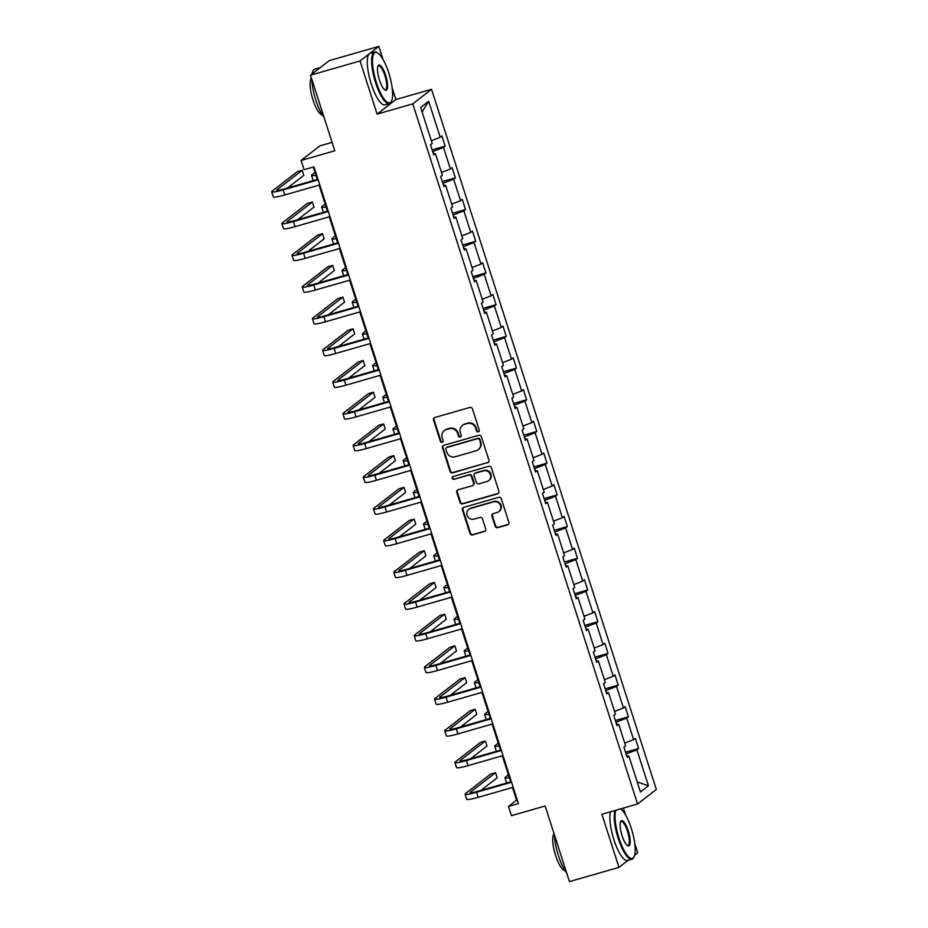<?xml version="1.0" encoding="UTF-8"?>
<svg xmlns="http://www.w3.org/2000/svg" width="928" height="928" viewBox="0 0 928 928"><rect width="100%" height="100%" fill="white"/><g stroke="black" fill="none" stroke-linecap="round" stroke-linejoin="round"><path stroke-width="1.39" d="M478.338 431.868A1.473 1.404 -127.8 0 0 479.254 430.082L472.445 408.888A2.111 2.007 -127.8 0 0 469.858 407.45L434.849 417.496A2.111 2.007 -127.8 0 0 433.55 420.048L440.359 441.241A1.473 1.404 -127.8 0 0 442.621 442.018A1.473 1.404 -127.8 0 0 443.074 440.464L442.192 437.726A6.74 6.438 -127.8 0 1 446.368 429.548L449.291 428.713A6.74 6.438 -127.8 0 1 457.562 433.306L458.444 436.056A1.473 1.404 -127.8 0 0 460.706 436.833A1.473 1.404 -127.8 0 0 461.158 435.278L460.288 432.529A6.74 6.438 -127.8 0 1 464.452 424.363L467.376 423.528A6.74 6.438 -127.8 0 1 475.646 428.121L476.528 430.87A1.473 1.404 -127.8 0 0 478.338 431.868M462.376 425.418L462.875 425.024A6.74 6.438 -127.8 0 1 464.963 423.968L467.886 423.133A6.74 6.438 -127.8 0 1 476.157 427.727L477.038 430.476A1.473 1.404 -127.8 0 0 479.022 431.416M434.466 417.646A2.111 2.007 -127.8 0 0 434.06 419.653L440.858 440.846A1.473 1.404 -127.8 0 0 442.853 441.798M444.28 430.604L444.79 430.221A6.74 6.438 -127.8 0 1 446.878 429.154L449.79 428.318A6.74 6.438 -127.8 0 1 458.072 432.924L458.942 435.661A1.473 1.404 -127.8 0 0 460.938 436.601M310.52 75.18L329.289 60.61L378.821 46.4L360.052 60.97L310.52 75.18L334.799 150.777L301.113 160.451L304.082 169.696L313.989 166.854L518.416 803.578L508.509 806.42L511.479 815.666L545.165 806.003L569.432 881.6L618.964 867.39L628.001 860.384M634.682 855.187L637.733 852.82L634.798 843.68M495.146 526.234A2.111 2.007 -127.8 0 0 497.733 527.672L507.546 524.854A2.111 2.007 -127.8 0 0 508.857 522.29L501.294 498.754A2.111 2.007 -127.8 0 0 498.719 497.315L463.71 507.361A2.111 2.007 -127.8 0 0 462.399 509.913L469.962 533.461A2.111 2.007 -127.8 0 0 472.549 534.899L484.404 531.489A2.111 2.007 -127.8 0 0 485.715 528.937L482.479 518.868A2.111 2.007 -127.8 0 0 479.892 517.43L474.011 519.112A5.638 5.382 -127.8 0 1 468.837 509.321A5.638 5.382 -127.8 0 1 470.589 508.44L493.626 501.828A5.638 5.382 -127.8 0 1 498.8 511.618A5.638 5.382 -127.8 0 1 497.06 512.5L493.22 513.602A2.111 2.007 -127.8 0 0 491.91 516.154L495.146 526.234L495.656 525.84A2.111 2.007 -127.8 0 0 498.243 527.278L508.057 524.459A2.111 2.007 -127.8 0 0 508.44 524.297M360.052 60.97L377.116 114.109L412.786 103.878L637.571 804.008L601.901 814.239L618.964 867.39M487.629 462.805A2.111 2.007 -127.8 0 0 488.94 460.253L481.377 436.717A2.111 2.007 -127.8 0 0 478.79 435.278L443.793 445.324A2.111 2.007 -127.8 0 0 442.482 447.876L450.045 471.412A2.111 2.007 -127.8 0 0 452.632 472.851L488.14 462.411A2.111 2.007 -127.8 0 0 488.522 462.26M491.341 467.735L498.893 491.272A2.111 2.007 -127.8 0 1 497.594 493.824L462.585 503.869A2.111 2.007 -127.8 0 1 459.998 502.442L456.762 492.362A2.111 2.007 -127.8 0 1 458.072 489.81L472.271 485.738A2.111 2.007 -127.8 0 0 473.57 483.186L471.424 476.505A2.111 2.007 -127.8 0 0 468.837 475.066L454.059 479.3A1.473 1.404 -127.8 0 1 452.713 476.748A1.473 1.404 -127.8 0 1 453.166 476.516L488.754 466.297A2.111 2.007 -127.8 0 1 491.341 467.735M626.841 756.285L628.882 756.042L627.189 757.352L623.918 747.191L625.623 745.88L618.709 724.339L617.004 725.65L613.744 715.488L615.438 714.177L608.524 692.636L606.831 693.947L603.56 683.785L605.265 682.474L598.351 660.922L596.646 662.244L593.386 652.082L595.08 650.76L588.166 629.219L586.473 630.541L583.202 620.38L584.907 619.057L577.993 597.516L576.288 598.838L573.028 588.677L574.722 587.354L567.808 565.813L566.115 567.136L562.844 556.974L564.549 555.652L557.635 534.11L555.93 535.433L552.67 525.271L554.364 523.949L547.45 502.408L545.757 503.73L542.486 493.568L544.191 492.246L537.277 470.705L535.572 472.016L532.312 461.854L534.006 460.543L527.092 439.002L525.399 440.313L522.128 430.151L523.833 428.84L516.919 407.299L515.214 408.61L511.954 398.448L513.648 397.138L506.734 375.585L505.041 376.907L501.77 366.746L503.475 365.423L496.561 343.882L494.856 345.204L491.596 335.043L493.29 333.72L486.376 312.179L484.683 313.502L481.412 303.34L483.117 302.018L476.203 280.476L474.498 281.799L471.238 271.637L472.932 270.315L466.018 248.774L464.325 250.096L461.054 239.934L462.759 238.612L455.845 217.071L454.14 218.393L450.88 208.232L452.574 206.909L445.66 185.368L443.967 186.679L440.696 176.517L442.401 175.206L435.487 153.665L433.782 154.976L430.522 144.814L432.216 143.504L420.674 107.532L428.678 101.303L440.232 137.274L441.925 135.964L445.196 146.125L443.491 147.436L450.405 168.989L452.11 167.666L455.37 177.828L453.676 179.15L460.59 200.692L462.283 199.369L465.554 209.531L463.849 210.853L470.774 232.394L472.468 231.072L475.728 241.234L474.034 242.556L480.948 264.097L482.641 262.775L485.912 272.936L484.207 274.259L491.132 295.8L492.826 294.478L496.086 304.639L494.392 305.962L501.306 327.503L502.999 326.18L506.27 336.342L504.565 337.664L511.49 359.206L513.184 357.895L516.444 368.056L514.75 369.367L521.664 390.908L523.357 389.598L526.628 399.759L524.923 401.07L531.848 422.611L533.542 421.3L536.802 431.462L535.108 432.773L542.022 454.326L543.715 453.003L546.986 463.165L545.281 464.487L552.206 486.028L553.9 484.706L557.16 494.868L555.466 496.19L562.38 517.731L564.073 516.409L567.344 526.57L565.639 527.893L572.564 549.434L574.258 548.112L577.518 558.273L575.824 559.596L582.738 581.137L584.443 579.814L587.702 589.976L585.997 591.298L592.922 612.84L594.616 611.517L597.876 621.679L596.182 623.001L603.096 644.542L604.801 643.232L608.06 653.393L606.355 654.704L613.28 676.245L614.974 674.934L618.234 685.096L616.54 686.407L623.454 707.948L625.159 706.637L628.418 716.799L626.713 718.11L633.638 739.662L635.332 738.34L638.592 748.502L636.898 749.824L648.44 785.796L640.436 792.013L628.882 756.042M412.786 103.878L431.543 89.308L656.328 789.438L637.571 804.008M617.027 724.536L615.914 722.251M624.73 743.096L633.638 739.662M616.262 722.158L626.713 718.11M616.656 724.582L618.709 724.339M606.854 692.833L605.74 690.548M614.556 711.393L623.454 707.948M606.088 690.455L616.54 686.407M606.483 692.868L608.524 692.636M596.669 661.13L595.556 658.845M604.372 679.69L613.28 676.245M595.904 658.752L606.355 654.704M596.298 661.165L598.351 660.922M586.496 629.416L585.382 627.142M594.198 647.988L603.096 644.542M585.73 627.038L596.182 623.001M586.125 629.462L588.166 629.219M576.311 597.713L575.198 595.44M584.014 616.285L592.922 612.84M575.546 595.335L585.997 591.298M575.94 597.76L577.993 597.516M566.138 566.01L565.024 563.737M573.829 584.582L582.738 581.137M565.372 563.632L575.824 559.596M565.767 566.057L567.808 565.813M555.953 534.308L554.84 532.034M563.656 552.879L572.564 549.434M555.188 531.93L565.639 527.893M555.582 534.354L557.635 534.11M545.78 502.605L544.666 500.331M553.471 521.176L562.38 517.731M545.014 500.227L555.466 496.19M545.409 502.651L547.45 502.408M535.595 470.902L534.482 468.628M543.298 489.462L552.206 486.028M534.83 468.524L545.281 464.487M535.224 470.948L537.277 470.705M525.422 439.199L524.308 436.926M533.113 457.759L542.022 454.326M524.656 436.821L535.108 432.773M525.051 439.246L527.092 439.002M515.237 407.496L514.124 405.211M522.94 426.056L531.848 422.611M514.472 405.118L524.923 401.07M514.866 407.531L516.919 407.299M505.064 375.794L503.95 373.508M512.755 394.354L521.664 390.908M504.298 373.416L514.75 369.367M504.693 375.828L506.734 375.585M494.879 344.079L493.766 341.806M502.582 362.651L511.49 359.206M494.114 341.713L504.565 337.664M494.508 344.126L496.561 343.882M484.706 312.376L483.592 310.103M492.397 330.948L501.306 327.503M483.94 309.998L494.392 305.962M484.335 312.423L486.376 312.179M474.521 280.674L473.408 278.4M482.224 299.245L491.132 295.8M473.756 278.296L484.207 274.259M474.15 280.72L476.203 280.476M464.348 248.971L463.234 246.697M472.039 267.542L480.948 264.097M463.582 246.593L474.034 242.556M463.977 249.017L466.018 248.774M454.163 217.268L453.05 214.994M461.866 235.84L470.774 232.394M453.398 214.89L463.849 210.853M453.792 217.314L455.845 217.071M443.99 185.565L442.876 183.292M451.681 204.137L460.59 200.692M443.224 183.187L453.676 179.15M443.619 185.612L445.66 185.368M433.805 153.862L432.692 151.589M441.508 172.422L450.405 168.989M433.04 151.484L443.491 147.436M433.434 153.909L435.487 153.665M431.323 140.72L440.232 137.274M428.678 101.303L422.112 112.021M332.096 142.378L319.882 145.882L301.113 160.451M377.116 114.109L395.885 99.54L392.196 88.056M382.997 59.427L378.821 46.4M395.885 99.54L431.543 89.308M625.6 815.039L623.372 808.079M512.476 787.501L516.548 800.18L508.509 806.42M313.281 167.052L317.26 179.475M319.081 185.124L327.445 211.178M329.254 216.827L337.618 242.881M339.439 248.53L347.803 274.584M349.612 280.233L357.976 306.286M359.797 311.936L368.161 337.989M369.97 343.638L378.334 369.692M380.155 375.341L388.519 401.406M390.328 407.044L398.692 433.109M400.513 438.758L408.877 464.812M410.686 470.461L419.05 496.515M420.871 502.164L429.235 528.218M431.044 533.867L439.408 559.92M441.229 565.57L449.593 591.623M451.402 597.272L459.766 623.326M461.587 628.975L469.951 655.029M471.76 660.678L480.124 686.732M481.945 692.381L490.309 718.446M492.118 724.095L500.482 750.149M502.303 755.798L510.667 781.852M627.212 756.239L626.098 753.965M517.267 799.971L516.548 800.18M626.446 753.861L636.898 749.824M648.44 785.796L637.211 781.956M432.146 149.872L445.196 146.125M442.32 181.575L455.37 177.828M452.504 213.278L465.554 209.531M462.678 244.98L475.728 241.234M472.862 276.683L485.912 272.936M483.036 308.386L496.086 304.639M493.22 340.089L506.27 336.342M503.394 371.792L516.444 368.056M513.578 403.506L526.628 399.759M523.752 435.209L536.802 431.462M533.936 466.912L546.986 463.165M544.11 498.614L557.16 494.868M554.294 530.317L567.344 526.57M564.468 562.02L577.518 558.273M574.652 593.723L587.702 589.976M584.826 625.426L597.876 621.679M595.01 657.128L608.06 653.393M605.184 688.843L618.234 685.096M615.368 720.546L628.418 716.799M625.542 752.248L638.592 748.502M443.41 445.475A2.111 2.007 -127.8 0 0 442.992 447.482L450.544 471.018A2.111 2.007 -127.8 0 0 453.131 472.456L488.14 462.411M479.358 439.698A1.473 1.404 -127.8 0 0 477.549 438.689L446.82 447.505A1.473 1.404 -127.8 0 0 445.916 449.291L446.844 452.18A6.74 6.438 -127.8 0 0 455.114 456.785L476.122 450.753A6.74 6.438 -127.8 0 0 480.286 442.586L479.869 439.304A1.473 1.404 -127.8 0 0 478.059 438.294L477.549 438.689M446.368 447.737L446.878 447.342A1.473 1.404 -127.8 0 1 447.331 447.11L478.059 438.294M478.198 449.697L478.709 449.303A6.74 6.438 -127.8 0 0 480.797 442.192L480.286 442.586M479.869 439.304L480.797 442.192M457.69 489.961A2.111 2.007 -127.8 0 0 457.272 491.968L460.508 502.048A2.111 2.007 -127.8 0 0 463.095 503.475L498.104 493.441A2.111 2.007 -127.8 0 0 498.475 493.278M472.92 485.402L473.431 485.008A2.111 2.007 -127.8 0 0 474.08 482.792L471.934 476.11A2.111 2.007 -127.8 0 0 469.348 474.672L454.059 479.3M452.98 476.574A1.473 1.404 -127.8 0 0 454.569 478.906M487.003 481.504A5.638 5.382 -127.8 0 0 490.088 473.732A5.638 5.382 -127.8 0 0 483.569 470.832L475.449 473.164A2.111 2.007 -127.8 0 0 474.15 475.716L476.296 482.398A2.111 2.007 -127.8 0 0 478.883 483.836L487.003 481.504M488.743 480.623L489.253 480.228A5.638 5.382 -127.8 0 0 484.08 470.438L483.569 470.832M474.8 473.5L475.31 473.106A2.111 2.007 -127.8 0 1 475.96 472.77L484.08 470.438M492.838 513.752A2.111 2.007 -127.8 0 0 492.42 515.759L495.656 525.84M498.8 511.618L499.31 511.224A5.638 5.382 -127.8 0 0 494.137 501.433L493.626 501.828M468.837 509.321L469.348 508.927A5.638 5.382 -127.8 0 1 471.088 508.045L494.137 501.433M463.327 507.523A2.111 2.007 -127.8 0 0 462.91 509.518L470.473 533.066A2.111 2.007 -127.8 0 0 473.048 534.505L484.915 531.094A2.111 2.007 -127.8 0 0 485.298 530.944M315.01 172.446L311.994 174.777A16.101 1.717 -17.8 0 0 311.53 175.438A16.101 1.717 -17.8 0 0 315.903 175.253M311.53 175.438L313.165 180.519A16.101 1.717 -17.8 0 0 313.246 180.624M287.529 188.001L303.792 175.369L302.168 170.288L297.215 171.715L272.136 191.18A16.101 1.717 -17.8 0 0 271.672 191.841A16.101 1.717 -17.8 0 0 283.191 189.869L318.153 179.835M271.672 191.841L273.296 196.922A16.101 1.717 -17.8 0 0 284.826 194.95L319.789 184.916M317.979 179.266L284.467 188.883A10.73 1.148 162.2 0 1 276.776 190.194A10.73 1.148 162.2 0 1 277.089 189.764L302.168 170.288M388.739 72.86A26.193 7.32 74 0 0 377.684 52.989A26.193 7.32 74 0 0 376.362 82.464A26.193 7.32 74 0 0 391.5 101.164A26.193 7.32 74 0 0 388.739 72.86M391.5 101.164L391.129 101.906A26.831 7.494 -106 0 1 389.354 103.634A26.831 7.494 -106 0 1 375.608 82.754A26.831 7.494 -106 0 1 374.552 52.038A26.831 7.494 -106 0 1 376.965 52.56L377.684 52.989M385.642 75.261A13.096 3.654 -106 0 1 384.981 90.004A13.096 3.654 -106 0 1 379.459 80.063A13.096 3.654 -106 0 1 378.067 65.911A13.096 3.654 -106 0 1 385.642 75.261M384.61 89.738A12.447 3.48 74 0 0 385.387 89.807A12.447 3.48 74 0 0 384.888 75.551A12.447 3.48 74 0 0 378.52 65.865A12.447 3.48 74 0 0 377.893 66.329M324.058 117.334A26.831 7.494 -106 0 1 315.775 99.922A26.831 7.494 -106 0 1 311.808 79.17M312.052 73.985A26.831 7.494 -106 0 1 314.72 69.217L319.673 67.79A26.831 7.494 -106 0 1 320.137 67.709M317.933 69.426A26.831 7.494 -106 0 1 319.673 67.79M322.399 114.944A19.326 5.394 -106 0 1 312.991 99.853A19.326 5.394 -106 0 1 311.495 78.196M389.354 103.634L384.992 104.876A26.831 7.494 -106 0 1 371.258 84.007A26.831 7.494 -106 0 1 370.191 53.29L374.552 52.038M616.006 810.202A26.193 7.32 74 0 0 618.964 838.077A26.193 7.32 74 0 0 634.102 856.776A26.193 7.32 74 0 0 631.33 828.472A26.193 7.32 74 0 0 620.67 808.856M634.102 856.776L633.731 857.53A26.831 7.494 -106 0 1 631.956 859.247A26.831 7.494 -106 0 1 618.21 838.367A26.831 7.494 -106 0 1 614.928 810.504M628.244 830.873A13.096 3.654 -106 0 1 627.583 845.617A13.096 3.654 -106 0 1 622.05 835.676A13.096 3.654 -106 0 1 620.67 821.535A13.096 3.654 -106 0 1 628.244 830.873M627.212 845.35A12.447 3.48 74 0 0 627.989 845.42A12.447 3.48 74 0 0 627.49 831.163A12.447 3.48 74 0 0 621.122 821.477A12.447 3.48 74 0 0 620.496 821.953M566.66 872.946A26.831 7.494 -106 0 1 558.378 855.535A26.831 7.494 -106 0 1 554.41 834.782M565.001 870.557A19.326 5.394 -106 0 1 555.594 855.465A19.326 5.394 -106 0 1 554.097 833.808M631.956 859.247L627.595 860.488A26.831 7.494 -106 0 1 613.86 839.62A26.831 7.494 -106 0 1 610.566 811.756M325.183 204.148L322.178 206.48A16.101 1.717 -17.8 0 0 321.703 207.141A16.101 1.717 -17.8 0 0 326.088 206.956M321.703 207.141L323.338 212.222A16.101 1.717 -17.8 0 0 323.42 212.326M335.368 235.851L332.352 238.183A16.101 1.717 -17.8 0 0 331.888 238.844A16.101 1.717 -17.8 0 0 336.261 238.658M331.888 238.844L333.523 243.925A16.101 1.717 -17.8 0 0 333.604 244.029M297.702 219.704L313.977 207.083L312.342 202.002L307.388 203.418L282.321 222.882A16.101 1.717 -17.8 0 0 281.845 223.544A16.101 1.717 -17.8 0 0 293.376 221.572L328.338 211.538M281.845 223.544L283.481 228.624A16.101 1.717 -17.8 0 0 295 226.652L329.974 216.618M328.152 210.969L294.64 220.586A10.73 1.148 162.2 0 1 286.961 221.896A10.73 1.148 162.2 0 1 287.274 221.467L312.342 202.002M307.887 251.418L324.15 238.786L322.526 233.705L317.573 235.12L292.494 254.585A16.101 1.717 -17.8 0 0 292.03 255.246A16.101 1.717 -17.8 0 0 303.549 253.274L338.511 243.24M292.03 255.246L293.654 260.327A16.101 1.717 -17.8 0 0 305.184 258.355L340.147 248.321M338.337 242.672L304.825 252.288A10.73 1.148 162.2 0 1 297.134 253.611A10.73 1.148 162.2 0 1 297.447 253.17L322.526 233.705M345.541 267.554L342.536 269.897A16.101 1.717 -17.8 0 0 342.061 270.547A16.101 1.717 -17.8 0 0 346.446 270.361M342.061 270.547L343.696 275.628A16.101 1.717 -17.8 0 0 343.778 275.744M318.06 283.121L334.335 270.489L332.7 265.408L327.746 266.823L302.679 286.288A16.101 1.717 -17.8 0 0 302.203 286.949A16.101 1.717 -17.8 0 0 313.734 284.977L348.696 274.943M302.203 286.949L303.839 292.03A16.101 1.717 -17.8 0 0 315.358 290.058L350.332 280.024M348.51 274.375L314.998 284.003A10.73 1.148 162.2 0 1 307.319 285.314A10.73 1.148 162.2 0 1 307.632 284.873L332.7 265.408M355.726 299.257L352.71 301.6A16.101 1.717 -17.8 0 0 352.246 302.25A16.101 1.717 -17.8 0 0 356.619 302.064M352.246 302.25L353.881 307.33A16.101 1.717 -17.8 0 0 353.962 307.446M328.245 314.824L344.52 302.192L342.884 297.111L337.931 298.526L312.852 318.002A16.101 1.717 -17.8 0 0 312.388 318.652A16.101 1.717 -17.8 0 0 323.907 316.68L358.869 306.658M312.388 318.652L314.012 323.733A16.101 1.717 -17.8 0 0 325.542 321.761L360.505 311.738M358.695 306.089L325.183 315.706A10.73 1.148 162.2 0 1 317.492 317.016A10.73 1.148 162.2 0 1 317.805 316.576L342.884 297.111M365.899 330.96L362.894 333.303A16.101 1.717 -17.8 0 0 362.419 333.952A16.101 1.717 -17.8 0 0 366.804 333.767M362.419 333.952L364.054 339.033A16.101 1.717 -17.8 0 0 364.136 339.149M338.418 346.527L354.693 333.894L353.058 328.814L348.104 330.24L323.037 349.705A16.101 1.717 -17.8 0 0 322.561 350.355A16.101 1.717 -17.8 0 0 334.092 348.394L369.054 338.36M322.561 350.355L324.197 355.436A16.101 1.717 -17.8 0 0 335.716 353.475L370.69 343.441M368.868 337.792L335.356 347.408A10.73 1.148 162.2 0 1 327.677 348.719A10.73 1.148 162.2 0 1 327.99 348.278L353.058 328.814M376.084 362.674L373.068 365.006A16.101 1.717 -17.8 0 0 372.604 365.667A16.101 1.717 -17.8 0 0 376.977 365.47M372.604 365.667L374.239 370.748A16.101 1.717 -17.8 0 0 374.32 370.852M348.603 378.23L364.878 365.597L363.242 360.516L358.289 361.943L333.21 381.408A16.101 1.717 -17.8 0 0 332.746 382.058A16.101 1.717 -17.8 0 0 344.265 380.097L379.239 370.063M332.746 382.058L334.37 387.138A16.101 1.717 -17.8 0 0 345.9 385.178L380.863 375.144M379.053 369.495L345.541 379.111A10.73 1.148 162.2 0 1 337.85 380.422A10.73 1.148 162.2 0 1 338.163 379.981L363.242 360.516M386.257 394.377L383.252 396.708A16.101 1.717 -17.8 0 0 382.777 397.37A16.101 1.717 -17.8 0 0 387.162 397.184M382.777 397.37L384.412 402.45A16.101 1.717 -17.8 0 0 384.494 402.555M358.776 409.932L375.051 397.3L373.416 392.219L368.462 393.646L343.395 413.111A16.101 1.717 -17.8 0 0 342.919 413.772A16.101 1.717 -17.8 0 0 354.45 411.8L389.412 401.766M342.919 413.772L344.555 418.853A16.101 1.717 -17.8 0 0 356.074 416.881L391.048 406.847M389.226 401.198L355.714 410.814A10.73 1.148 162.2 0 1 348.035 412.125A10.73 1.148 162.2 0 1 348.348 411.684L373.416 392.219M396.442 426.08L393.426 428.411A16.101 1.717 -17.8 0 0 392.962 429.072A16.101 1.717 -17.8 0 0 397.335 428.887M392.962 429.072L394.597 434.153A16.101 1.717 -17.8 0 0 394.678 434.258M368.961 441.635L385.236 429.003L383.6 423.922L378.647 425.349L353.568 444.814A16.101 1.717 -17.8 0 0 353.104 445.475A16.101 1.717 -17.8 0 0 364.623 443.503L399.597 433.469M353.104 445.475L354.728 450.556A16.101 1.717 -17.8 0 0 366.258 448.584L401.221 438.55M399.411 432.9L365.899 442.517A10.73 1.148 162.2 0 1 358.208 443.828A10.73 1.148 162.2 0 1 358.521 443.387L383.6 423.922M406.615 457.782L403.61 460.114A16.101 1.717 -17.8 0 0 403.135 460.775A16.101 1.717 -17.8 0 0 407.52 460.59M403.135 460.775L404.77 465.856A16.101 1.717 -17.8 0 0 404.852 465.96M416.8 489.485L413.795 491.817A16.101 1.717 -17.8 0 0 413.32 492.478A16.101 1.717 -17.8 0 0 417.693 492.292M413.32 492.478L414.955 497.559A16.101 1.717 -17.8 0 0 415.036 497.663M426.973 521.188L423.968 523.52A16.101 1.717 -17.8 0 0 423.493 524.181A16.101 1.717 -17.8 0 0 427.878 523.995M423.493 524.181L425.128 529.262A16.101 1.717 -17.8 0 0 425.21 529.366M437.158 552.891L434.153 555.234A16.101 1.717 -17.8 0 0 433.678 555.884A16.101 1.717 -17.8 0 0 438.062 555.698M433.678 555.884L435.313 560.964A16.101 1.717 -17.8 0 0 435.394 561.08M447.331 584.594L444.326 586.937A16.101 1.717 -17.8 0 0 443.862 587.586A16.101 1.717 -17.8 0 0 448.236 587.401M443.862 587.586L445.486 592.667A16.101 1.717 -17.8 0 0 445.568 592.783M457.516 616.296L454.511 618.64A16.101 1.717 -17.8 0 0 454.036 619.289A16.101 1.717 -17.8 0 0 458.42 619.104M454.036 619.289L455.671 624.37A16.101 1.717 -17.8 0 0 455.752 624.486M467.689 648.011L464.684 650.342A16.101 1.717 -17.8 0 0 464.22 651.004A16.101 1.717 -17.8 0 0 468.594 650.806M464.22 651.004L465.844 656.084A16.101 1.717 -17.8 0 0 465.926 656.189M477.874 679.714L474.869 682.045A16.101 1.717 -17.8 0 0 474.394 682.706A16.101 1.717 -17.8 0 0 478.778 682.509M474.394 682.706L476.029 687.787A16.101 1.717 -17.8 0 0 476.11 687.892M488.047 711.416L485.042 713.748A16.101 1.717 -17.8 0 0 484.578 714.409A16.101 1.717 -17.8 0 0 488.952 714.224M484.578 714.409L486.202 719.49A16.101 1.717 -17.8 0 0 486.284 719.594M498.232 743.119L495.227 745.451A16.101 1.717 -17.8 0 0 494.752 746.112A16.101 1.717 -17.8 0 0 499.136 745.926M494.752 746.112L496.387 751.193A16.101 1.717 -17.8 0 0 496.468 751.297M379.134 473.338L395.409 460.706L393.774 455.625L388.82 457.052L363.753 476.516A16.101 1.717 -17.8 0 0 363.277 477.178A16.101 1.717 -17.8 0 0 374.808 475.206L409.77 465.172M363.277 477.178L364.913 482.258A16.101 1.717 -17.8 0 0 376.432 480.286L411.406 470.252M409.584 464.603L376.072 474.22A10.73 1.148 162.2 0 1 368.393 475.53A10.73 1.148 162.2 0 1 368.706 475.101L393.774 455.625M389.319 505.041L405.594 492.42L403.958 487.339L399.005 488.754L373.926 508.219A16.101 1.717 -17.8 0 0 373.462 508.88A16.101 1.717 -17.8 0 0 384.981 506.908L419.955 496.874M373.462 508.88L375.086 513.961A16.101 1.717 -17.8 0 0 386.616 511.989L421.579 501.955M419.769 496.306L386.257 505.922A10.73 1.148 162.2 0 1 378.566 507.233A10.73 1.148 162.2 0 1 378.879 506.804L403.958 487.339M399.492 536.755L415.767 524.123L414.132 519.042L409.178 520.457L384.111 539.922A16.101 1.717 -17.8 0 0 383.635 540.583A16.101 1.717 -17.8 0 0 395.166 538.611L430.128 528.577M383.635 540.583L385.271 545.664A16.101 1.717 -17.8 0 0 396.79 543.692L431.764 533.658M429.942 528.009L396.43 537.625A10.73 1.148 162.2 0 1 388.751 538.948A10.73 1.148 162.2 0 1 389.064 538.507L414.132 519.042M409.677 568.458L425.952 555.826L424.316 550.745L419.363 552.16L394.284 571.625A16.101 1.717 -17.8 0 0 393.82 572.286A16.101 1.717 -17.8 0 0 405.339 570.314L440.313 560.28M393.82 572.286L395.444 577.367A16.101 1.717 -17.8 0 0 406.974 575.395L441.937 565.361M440.127 559.712L406.615 569.34A10.73 1.148 162.2 0 1 398.924 570.65A10.73 1.148 162.2 0 1 399.237 570.21L424.316 550.745M419.85 600.161L436.125 587.528L434.49 582.448L429.536 583.863L404.469 603.339A16.101 1.717 -17.8 0 0 403.993 603.989A16.101 1.717 -17.8 0 0 415.524 602.017L450.486 591.983M403.993 603.989L405.629 609.07A16.101 1.717 -17.8 0 0 417.148 607.098L452.122 597.064M450.3 591.426L416.788 601.042A10.73 1.148 162.2 0 1 409.109 602.353A10.73 1.148 162.2 0 1 409.422 601.912L434.49 582.448M430.035 631.864L446.31 619.231L444.674 614.15L439.721 615.577L414.642 635.042A16.101 1.717 -17.8 0 0 414.178 635.692A16.101 1.717 -17.8 0 0 425.697 633.731L460.671 623.697M414.178 635.692L415.802 640.772A16.101 1.717 -17.8 0 0 427.332 638.812L462.295 628.778M460.485 623.129L426.973 632.745A10.73 1.148 162.2 0 1 419.282 634.056A10.73 1.148 162.2 0 1 419.595 633.615L444.674 614.15M440.208 663.566L456.483 650.934L454.848 645.853L449.894 647.28L424.827 666.745A16.101 1.717 -17.8 0 0 424.351 667.394A16.101 1.717 -17.8 0 0 435.882 665.434L470.844 655.4M424.351 667.394L425.987 672.475A16.101 1.717 -17.8 0 0 437.506 670.515L472.48 660.481M470.658 654.832L437.146 664.448A10.73 1.148 162.2 0 1 429.467 665.759A10.73 1.148 162.2 0 1 429.78 665.318L454.848 645.853M450.393 695.269L466.668 682.637L465.032 677.556L460.079 678.983L435 698.448A16.101 1.717 -17.8 0 0 434.536 699.109A16.101 1.717 -17.8 0 0 446.055 697.137L481.029 687.103M434.536 699.109L436.16 704.19A16.101 1.717 -17.8 0 0 447.69 702.218L482.653 692.184M480.843 686.534L447.331 696.151A10.73 1.148 162.2 0 1 439.64 697.462A10.73 1.148 162.2 0 1 439.953 697.021L465.032 677.556M460.566 726.972L476.841 714.34L475.206 709.259L470.252 710.686L445.185 730.15A16.101 1.717 -17.8 0 0 444.709 730.812A16.101 1.717 -17.8 0 0 456.24 728.84L491.202 718.806M444.709 730.812L446.345 735.892A16.101 1.717 -17.8 0 0 457.864 733.92L492.838 723.886M491.016 718.237L457.504 727.854A10.73 1.148 162.2 0 1 449.825 729.164A10.73 1.148 162.2 0 1 450.138 728.724L475.206 709.259M470.751 758.675L487.026 746.042L485.39 740.962L480.437 742.388L455.358 761.853A16.101 1.717 -17.8 0 0 454.894 762.514A16.101 1.717 -17.8 0 0 466.413 760.542L501.387 750.508M454.894 762.514L456.518 767.595A16.101 1.717 -17.8 0 0 468.048 765.623L503.011 755.589M501.201 749.94L467.689 759.556A10.73 1.148 162.2 0 1 459.998 760.867A10.73 1.148 162.2 0 1 460.311 760.438L485.39 740.962M508.405 774.822L505.4 777.154A16.101 1.717 -17.8 0 0 504.936 777.815A16.101 1.717 -17.8 0 0 509.31 777.629M504.936 777.815L506.56 782.896A16.101 1.717 -17.8 0 0 506.642 783M480.924 790.378L497.199 777.757L495.564 772.676L490.61 774.091L465.543 793.556A16.101 1.717 -17.8 0 0 465.067 794.217A16.101 1.717 -17.8 0 0 476.598 792.245L511.56 782.211M465.067 794.217L466.703 799.298A16.101 1.717 -17.8 0 0 478.222 797.326L513.196 787.292M511.374 781.643L477.862 791.259A10.73 1.148 162.2 0 1 470.183 792.57A10.73 1.148 162.2 0 1 470.496 792.141L495.564 772.676M283.191 189.869L284.826 194.95M277.089 189.764L277.286 190.368M293.376 221.572L295 226.652M287.274 221.467L287.471 222.082M303.549 253.274L305.184 258.355M297.447 253.17L297.644 253.785M313.734 284.977L315.358 290.058M307.632 284.873L307.829 285.488M323.907 316.68L325.542 321.761M317.805 316.576L318.002 317.19M334.092 348.394L335.716 353.475M327.99 348.278L328.187 348.893M344.265 380.097L345.9 385.178M338.163 379.981L338.36 380.596M354.45 411.8L356.074 416.881M348.348 411.684L348.545 412.299M364.623 443.503L366.258 448.584M358.521 443.387L358.718 444.002M374.808 475.206L376.432 480.286M368.706 475.101L368.903 475.704M384.981 506.908L386.616 511.989M378.879 506.804L379.076 507.407M395.166 538.611L396.79 543.692M389.064 538.507L389.261 539.122M405.339 570.314L406.974 575.395M399.237 570.21L399.434 570.824M415.524 602.017L417.148 607.098M409.422 601.912L409.619 602.527M425.697 633.731L427.332 638.812M419.595 633.615L419.792 634.23M435.882 665.434L437.506 670.515M429.78 665.318L429.977 665.933M446.055 697.137L447.69 702.218M439.953 697.021L440.15 697.636M456.24 728.84L457.864 733.92M450.138 728.724L450.335 729.338M466.413 760.542L468.048 765.623M460.311 760.438L460.508 761.041M476.598 792.245L478.222 797.326M470.496 792.141L470.693 792.744"/></g></svg>
